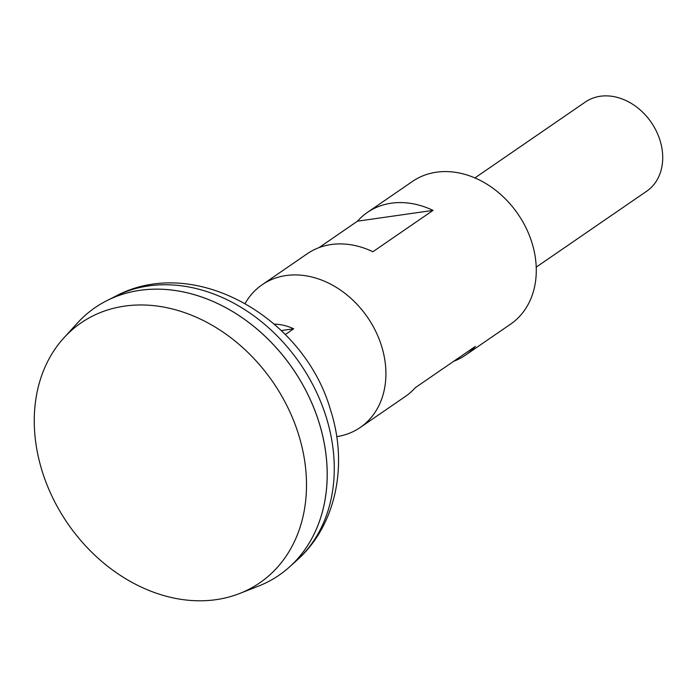 <?xml version="1.0" encoding="UTF-8"?>
<svg xmlns="http://www.w3.org/2000/svg" width="696" height="696" viewBox="0 0 696 696"><rect width="100%" height="100%" fill="white"/><g stroke="black" fill="none" stroke-linecap="round" stroke-linejoin="round"><path stroke-width="1.04" d="M274.328 324.162A54.123 42.761 55.5 0 1 293.686 328.79L285.308 334.55M536.225 267.134L646.671 191.226A54.123 42.761 -124.5 0 0 660.008 140.34A54.123 42.761 -124.5 0 0 585.362 102.016L474.916 177.924M298.601 434.582A157.722 124.619 -124.5 0 0 192.757 315.714A157.722 124.619 -124.5 0 0 63.919 337.838A157.722 124.619 -124.5 0 0 42.169 471.192A157.722 124.619 -124.5 0 0 239.633 593.505A157.722 124.619 -124.5 0 0 298.601 434.582M239.633 593.505L258.346 586.18A162.359 128.29 -124.5 0 0 319.046 422.576A162.359 128.29 -124.5 0 0 210.096 300.22A162.359 128.29 -124.5 0 0 77.465 322.996L63.919 337.838M279.035 575.227A162.359 128.29 -124.5 0 0 289.701 566.796A162.359 128.29 -124.5 0 0 319.072 422.559A162.359 128.29 -124.5 0 0 106.801 300.672A162.359 128.29 -124.5 0 0 95.117 307.606M293.686 328.79L281.297 330.556M245.157 303.439A86.591 68.417 55.5 0 1 262.14 284.76A86.591 68.417 55.5 0 1 286.082 275.538A86.591 68.417 55.5 0 1 375.692 331.287A86.591 68.417 55.5 0 1 360.232 427.483A86.591 68.417 55.5 0 1 336.707 436.644M433.043 210.392L357.483 221.18A86.591 68.417 -124.5 0 1 367.392 212.419A86.591 68.417 -124.5 0 1 391.343 203.197A86.591 68.417 -124.5 0 1 433.043 210.392L372.899 251.735A86.591 68.417 -124.5 0 0 331.192 244.531A86.591 68.417 -124.5 0 0 307.249 253.753L262.14 284.76M357.483 221.18L318.986 247.637M367.392 212.419L412.502 181.412A86.591 68.417 55.5 0 1 436.453 172.199A86.591 68.417 55.5 0 1 526.063 227.949A86.591 68.417 55.5 0 1 510.594 324.145L465.485 355.143A86.591 68.417 55.5 0 1 453.748 361.259M465.485 355.143A86.591 68.417 55.5 0 0 475.403 346.382L415.251 387.715A86.591 68.417 55.5 0 1 405.342 396.485L360.232 427.483M115.658 296.191C194.741 253.866 304.648 317.924 330.67 410.44C348.165 464.615 336.351 525.167 297.061 560.132A161.037 127.237 -124.5 0 0 326.198 417.078A161.037 127.237 -124.5 0 0 115.658 296.191L106.801 300.672M297.061 560.132L289.701 566.796"/></g></svg>
